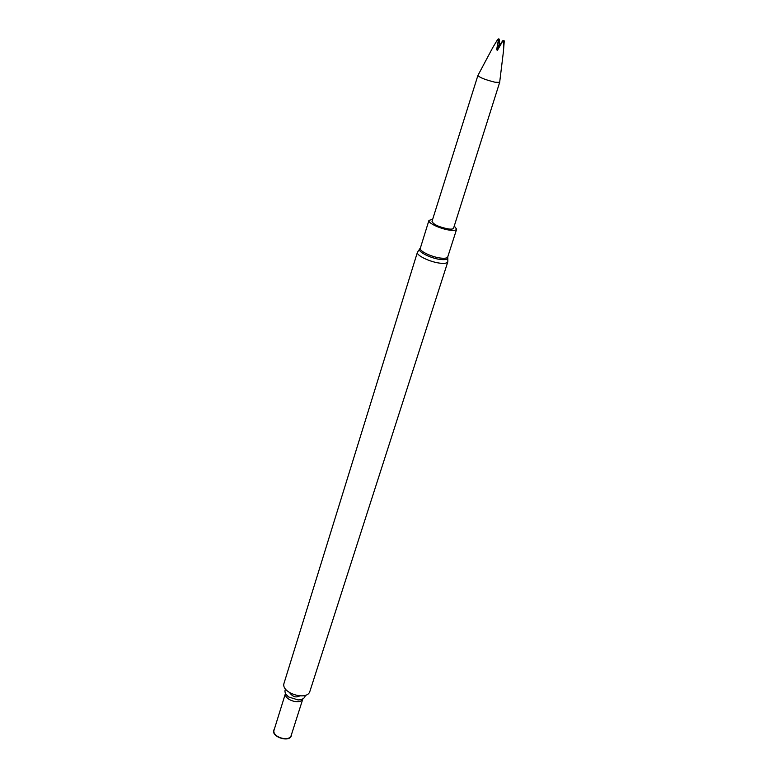 <?xml version="1.0" encoding="UTF-8"?>
<svg xmlns="http://www.w3.org/2000/svg" width="778" height="778" viewBox="0 0 778 778"><rect width="100%" height="100%" fill="white"/><g stroke="black" fill="none" stroke-linecap="round" stroke-linejoin="round"><path stroke-width="1.17" d="M417.436 252.228L284.087 683.065C280.284 692.916 307.398 701.474 309.936 691.214L447.827 261.807C447.292 263.09 445.045 263.586 441.058 263.265C431.1 262.565 415.822 255.379 417.436 252.228L419.731 248.96M285.526 689.045C284.213 691.661 285.283 694.316 288.706 696.991L298.169 699.967C302.506 699.743 304.898 698.187 305.326 695.289M285.487 693.373L274.109 729.939C271.464 736.863 289.416 742.523 291.225 735.336L302.866 698.858M274.371 729.083C268.925 736.708 291.585 743.856 291.497 734.481M454.264 226.028L456.637 229.179C456.19 230.239 454.158 230.599 450.54 230.239C441.525 229.413 427.55 223.053 428.931 220.446L432.675 219.231M499.661 82.38L453.574 228.187C453.234 229.024 451.648 229.306 448.818 229.024C439.162 227.166 433.55 224.628 432.004 221.39L477.887 75.515C479.812 77.644 485.569 79.891 495.158 82.254L499.661 82.38L503.551 50.531M492.6 47.886L477.887 75.515M492.63 47.818L497.667 39.454L498.426 39.814L496.617 49.86L497.521 50.162L502.666 41.205L503.677 41.428L503.434 51.377L504.251 41.108L503.57 40.456L502.958 40.826M502.666 41.205L503.677 41.428M497.667 39.454L498.426 39.814M499.204 44.453L499.408 39.192L498.26 39.143M499.408 39.192L498.581 38.9M497.998 39.221L498.552 39.474M504.125 40.709L503.24 40.446M502.821 40.874L503.551 41.04M500.069 44.686L499.739 44.161L499.972 44.823L502.724 40.738M498.883 39.483L499.077 44.521L499.739 44.161M496.617 49.86L499.077 44.521M499.972 44.823L497.521 50.162M285.507 693.402C283.727 699.889 300.58 705.199 302.846 698.868M447.632 257.148C448.352 259.103 446.3 259.91 441.486 259.57C430.895 258.811 415.364 250.662 420.266 248.513M456.637 229.179L447.749 256.905C447.272 258.053 445.24 258.481 441.641 258.179C432.665 257.518 418.865 251.07 420.315 248.25L428.931 220.446M299.802 695.94L297.945 696.563C295.173 697.574 292.411 696.3 289.669 692.751M288.706 696.991L285.857 694.054M298.169 699.967L302.185 699.198M447.817 257.819L447.827 261.807"/></g></svg>
